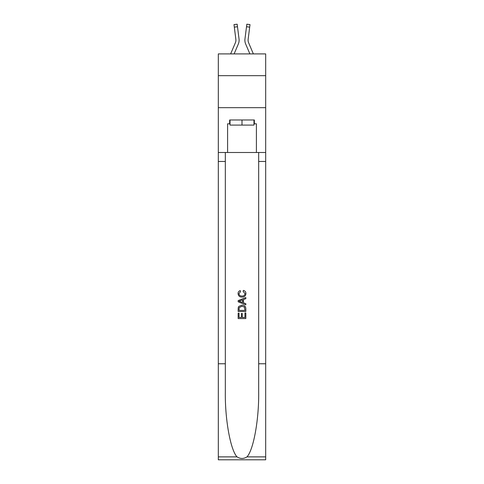 <?xml version="1.0" encoding="UTF-8"?>
<svg xmlns="http://www.w3.org/2000/svg" width="484" height="484" viewBox="0 0 484 484"><rect width="100%" height="100%" fill="white"/><g stroke="black" fill="none" stroke-linecap="round" stroke-linejoin="round"><path stroke-width="0.73" d="M265.686 75.673L265.686 53.905L218.314 53.905L218.314 75.673L265.686 75.673L265.686 107.684L218.314 107.684L218.314 75.673M238.352 43.965L234.117 53.905L238.352 43.965A9.601 9.601 -37.4 0 0 239.042 39.004L237.493 26.741L234.316 27.14L233.996 24.599L237.172 24.2L237.493 26.741M230.638 53.905L235.406 42.713A6.401 6.401 -28.8 0 0 235.92 40.22A6.401 6.401 -37.4 0 1 235.406 42.713A6.401 6.401 -37.4 0 0 235.92 40.22A6.401 6.401 -37.4 0 1 235.406 42.713A6.401 6.401 -37.4 0 0 235.92 40.22A6.401 6.401 -37.4 0 1 235.406 42.713A6.401 6.401 -37.4 0 0 235.92 40.22A6.401 6.401 -37.4 0 1 235.406 42.713A6.401 6.401 -37.4 0 0 235.92 40.22A6.401 6.401 -37.4 0 1 235.406 42.713A6.401 6.401 -37.4 0 0 235.92 40.22M239.108 40.668L239.12 40.281M238.993 38.617L239.042 39.004L238.993 38.617M253.362 53.905L248.594 42.713A6.401 6.401 28.8 0 1 248.08 40.214A6.401 6.401 37.4 0 0 248.594 42.713A6.401 6.401 37.4 0 1 248.08 40.214A6.401 6.401 37.4 0 0 248.594 42.713A6.401 6.401 37.4 0 1 248.08 40.214A6.401 6.401 37.4 0 0 248.594 42.713A6.401 6.401 37.4 0 1 248.08 40.214A6.401 6.401 37.4 0 0 248.594 42.713A6.401 6.401 37.4 0 1 248.08 40.214A6.401 6.401 37.4 0 0 248.594 42.713A6.401 6.401 37.4 0 1 248.08 40.214M245.648 43.965L249.883 53.905L245.648 43.965A9.601 9.601 37.4 0 1 244.958 39.004L246.828 24.2L250.004 24.599L249.683 27.14L246.507 26.741M248.594 42.713A6.401 6.401 37.4 0 1 248.135 39.404L249.683 27.14M253.973 119.978L253.973 125.096L230.027 125.096L230.027 119.978M242 119.978L242 125.096M244.952 312.96L244.952 317.492L242.29 317.492L244.952 317.492L244.952 312.96L245.836 312.96L245.836 318.575L238.158 318.575L238.158 313.16L238.158 318.575M241.407 313.457L241.407 317.492L239.042 317.492L241.407 317.492L241.407 313.457L242.29 313.457L242.29 317.492M238.818 306.384L238.267 307.497L238.818 306.384L241.958 305.18C244.414 305.168 245.709 306.354 245.836 308.731L245.836 311.484L238.158 311.484L238.158 308.859L238.158 311.484M243.379 290.406L243.125 291.489L243.379 290.406C245.007 290.83 245.86 291.876 245.939 293.546C245.727 295.906 244.396 297.091 241.939 297.103L241.939 297.103C239.58 297.055 238.285 295.875 238.055 293.564L238.055 293.564C238.098 292.046 238.842 291.059 240.288 290.606L240.524 291.689L238.945 293.619C239.175 295.276 240.167 296.081 241.933 296.02C243.73 296.117 244.771 295.325 245.049 293.643L243.125 291.489M246.955 456.878L265.686 456.878L265.686 459.8L218.314 459.8L218.314 363.768L225.32 363.768L225.32 392.318C224.981 419.61 230.517 450.09 237.045 456.878C240.348 458.983 243.646 458.983 246.955 456.878C253.483 450.09 259.019 419.61 258.68 392.318L258.68 152.496M238.158 300.582L238.158 301.804L245.836 304.853L238.158 301.804L238.158 300.582L245.836 297.533L238.158 300.582M258.68 363.768L265.686 363.768L265.686 107.684M218.314 363.768L218.314 107.684M225.32 152.496L225.32 363.768M265.686 456.878L265.686 363.768M218.314 152.496L227.595 152.496L227.595 123.819L230.027 123.819M253.973 123.819L254.354 123.819L254.354 119.978L229.646 119.978L229.646 123.819M254.354 123.819L256.405 123.819L256.405 152.496L265.686 152.496M227.595 152.496L256.405 152.496M245.836 297.533L245.836 298.682L243.476 299.554L243.476 302.827L245.836 303.704L245.836 304.853M240.463 301.72L242.587 302.506L242.587 299.88L239.042 301.193L240.463 301.72M242.587 299.88L242.587 302.5M238.158 308.859L238.267 307.497M244.408 307.001L244.952 310.401L244.408 307.001L241.939 306.263L239.199 307.576L239.042 310.401L244.952 310.401L239.042 310.401M238.158 313.16L239.042 313.16L239.042 317.492M235.406 42.713A6.401 6.401 -37.4 0 0 235.865 39.404L234.316 27.14M239.12 40.202L239.108 40.674L239.12 40.202M235.908 40.517L235.865 39.404L235.908 40.517M244.892 40.674L244.88 40.202M248.092 40.517L248.135 39.404M258.68 161.462L265.686 161.462M225.32 161.462L218.314 161.462M218.314 456.878L237.045 456.878M233.996 24.599L237.172 24.2M246.828 24.2L250.004 24.599"/></g></svg>
